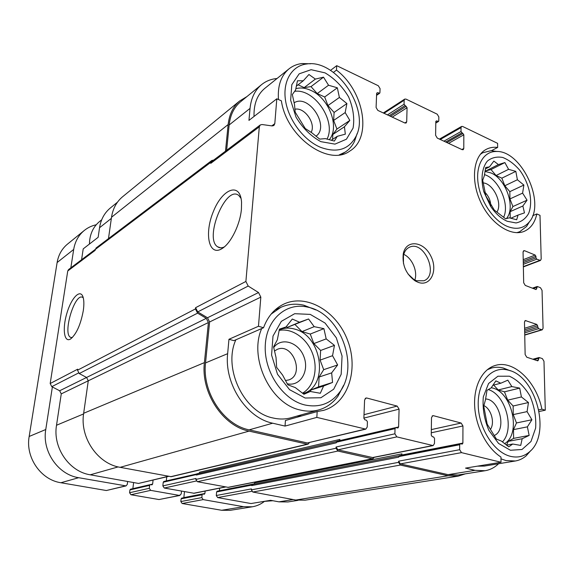<?xml version="1.0" encoding="UTF-8"?>
<svg xmlns="http://www.w3.org/2000/svg" width="574" height="574" viewBox="0 0 574 574"><rect width="100%" height="100%" fill="white"/><g stroke="black" fill="none" stroke-linecap="round" stroke-linejoin="round"><path stroke-width="0.86" d="M320.852 141.649L334.972 144.124L346.431 139.209L353.089 128.081C354.689 118.23 353.189 107.819 348.59 96.841C342.369 86.48 334.527 78.487 325.063 72.876L311.086 69.691L299.176 73.831L291.807 84.708L290.645 100.235L296.048 117.225C302.699 128.095 310.964 136.239 320.852 141.649M325.372 138.628L319.689 139.109L311.876 132.816L305.26 128.519L295.172 112.117L294.519 104.583L292.324 94.552L295.581 90.061L297.447 80.783L303.287 80.769L308.934 74.505L315.377 79.083L323.521 77.167L328.543 85.239L337.34 87.8L339.385 97.458L346.904 103.557L345.175 112.576L349.839 120.432L344.443 126.761L345.326 134.158L337.261 136.325L334.369 141.075L325.372 138.628M305.146 398.026L320.909 397.746L333.709 389.194L341.178 374.291L342.061 356.038L336.328 337.842L325.056 323.04L310.269 314.394L294.692 313.698L281.339 321.34L273.002 336.077L271.581 355.048L277.522 374.291L289.583 389.689L305.146 398.026M310.326 391.482L303.926 394.273L295.28 387.579L287.839 384.824L282.638 375.123L276.646 367.374L276.037 357.537L273.576 346.861L277.328 339.837L279.416 329.146L286.017 326.943L292.31 319.036L299.542 322.229L308.575 318.979L314.186 326.663L323.908 328.637L326.183 338.89L334.463 345.369L332.54 355.701L337.641 364.942L331.65 372.878L332.554 382.442L323.607 386.001L320.306 393.269L310.326 391.482L303.18 393.728M510.451 450.26L522.017 449.485L530.972 441.506L535.642 428.075C536.303 417.226 534.416 406.521 529.981 395.967C524.277 386.453 517.418 379.873 509.396 376.207L497.895 376.228L488.553 383.532L483.315 396.864C482.361 408.049 484.205 419.207 488.854 430.335L498.562 443.451L510.451 450.26M512.711 444.025L508.729 446.845L501.425 441.097L496.395 439.081L487.183 424.121L483.746 406.17L485.496 399.662L486.989 390.32L491.122 387.938L495.864 380.871L500.793 383.231L507.825 380.16L511.85 386.582L519.7 388.11L521.414 396.95L528.46 402.539L527.076 411.615L531.919 419.766L527.384 426.855L529.149 435.429L522.182 438.737L520.726 445.41L512.711 444.025L506.476 445.166M507.208 221.27L515.997 222.949C521.393 221.865 525.59 218.723 528.589 213.535C533.339 201.775 529.493 183.379 519.671 170.141C514.404 164.085 508.765 159.866 502.752 157.477C496.862 156.408 491.753 157.592 487.441 161.021C481.909 167.687 480.51 179.188 483.817 191.773L490.655 206.367C495.52 213.578 501.03 218.543 507.208 221.27M509.317 217.833L505.637 218.809L494.307 210.098L485.862 195.906L482.712 180.236L484.327 175.737L485.697 167.479L489.5 166.862L493.855 161.079L498.404 164.58L504.876 162.571L508.586 169.337L515.818 171.361L517.396 179.755L523.883 185.065L522.605 193.115L527.054 200.19L522.871 206.001L524.471 212.875L518.049 215.071L516.679 219.756L509.317 217.833M111.356 218.371L99.546 227.734L98.147 237.299L83.216 248.872L81.573 259.749M99.546 227.734C100.837 219.591 104.346 213.083 110.072 208.219L110.545 207.824M277.048 78.495C271.028 79.04 265.776 81.164 261.292 84.866C254.849 90.369 251.096 98.219 250.042 108.407L248.951 120.397L276.804 98.8L281.382 100.823C286.491 137.107 328.866 166.855 349.824 151.041C372.354 137.81 364.138 90.993 336.472 70.114L336.723 65.673L330.495 70.387M333.437 72.396L336.472 70.114M491.495 150.668L497.651 147.439L497.608 143.349L462.651 126.467L461.575 126.445L439.447 139.095M532.672 215.731L536.834 213.937L540.005 215.343L541.196 259.017L540.5 260.445L536.755 259.19L535.98 257.877L535.944 256.377L523.251 261.249M297.978 500.363L287.918 501.956L278.942 501.841L270.576 500.313L251.017 503.541L217.661 497.579L216.29 495.513L216.613 491.94L217.216 491.186L252.804 484.37M254.375 483.825L219.433 490.756M219.447 490.648L219.67 488.165M225.639 486.974L194.091 493.267L164.272 488.036L162.844 485.898L163.246 482.217L163.863 481.457L197.478 473.794M166.302 480.89L166.747 476.822M168.656 476.363L138.549 483.437L90.233 474.806C69.145 471.627 52.607 447.541 56.517 425.248L61.26 393.886L59.66 390.758L51.789 386.668L50.182 383.525L67.746 270.985L68.579 269.55L95.227 249.446M285.422 420.498L317.171 411.565L316.841 417.391L285.041 426.08L285.422 420.498M228.961 339.277L233.883 340.647L263.538 327.74L258.472 326.262L228.961 339.277L227.648 353.67L205.535 362.912L209.603 321.957L207.494 317.759L197.714 311.912L195.591 307.693L195.461 308.92L77.519 370.194L77.662 369.197L50.182 383.525M538.842 409.85L541.899 409.19C536.482 381.681 513.73 359.676 495.427 365.416C482.454 369.025 473.579 385.742 474.662 406.205C475.695 426.64 486.795 448.029 500.966 457.048L501.016 462.257L465.521 468.119L475.014 470.328L448.093 474.655L400.343 463.9L398.629 461.187L398.6 462.343L251.362 489.844L251.434 488.897L216.29 495.513M539.158 411.501L545.3 410.188L541.899 409.19M501.016 462.257L461.496 452.628L459.674 449.7L459.695 444.75L460.326 443.731L462.271 444.089L462.895 443.078L462.945 425.958L461.144 423.045L433.427 415.698L432.746 415.684L431.505 417.671L431.253 435.142L432.186 436.635L433.614 436.993L434.547 438.486L434.475 443.515L433.155 445.589L396.828 436.879L394.89 433.801L395.034 428.649L395.716 427.608L397.933 427.989L398.607 426.956L399.081 409.133L397.165 406.083L366.764 398.019L365.903 398.019L364.59 400.049L363.873 418.245L364.87 419.809L366.434 420.204L367.425 421.775L367.231 427.013L365.81 429.137L307.37 442.963L249.173 429.854C223.544 424.904 201.955 392.15 205.535 362.912M309.386 442.654L308.037 444.176L307.298 444.183L249.066 431.117C222.848 426.08 200.728 392.537 204.409 362.625L208.405 322.545L206.296 318.34L197.585 313.146L195.461 308.92M258.472 326.262L260.826 297.117L258.537 292.546L248.19 286.053L245.894 281.454L259.319 126.818L210.766 163.353L211.799 160.498L213.707 160.067M210.766 163.353L211.684 161.588L260.244 124.96L262.053 124.522L272.133 125.928L273.877 125.519L274.803 123.661L276.804 98.8M226.637 150.309L229.155 124.967C230.26 115.051 233.998 107.367 240.377 101.928L240.908 101.49M225.489 151.177L228.143 124.551C229.277 114.434 233.087 106.592 239.588 101.031L246.928 96.583M498.555 463.749C494.652 467.537 490.153 469.862 485.052 470.73L458.03 475.014L448.093 474.655M465.306 473.859L458.188 476.14L448.086 475.774L400.315 465.055L398.6 462.343M462.895 443.078L401.9 454.995L401.929 453.847L401.491 455.218M433.155 445.589L372.928 457.6L337.907 449.837L336.091 447.002L336.034 448.201L195.863 479.441L195.964 478.465L162.844 485.898M374.148 457.356L372.885 458.777L372.289 458.769L337.849 451.042L336.034 448.201M339.815 440.588L339.873 439.419L339.478 440.667M459.695 444.75L398.751 456.581L398.736 457.155L251.692 485.597L252.345 484.334M251.692 485.597L252.61 484.406L398.995 455.864M395.034 428.649L336.328 442.217L336.299 442.812L196.294 475.057L196.982 473.765M196.294 475.057L197.248 473.851L336.572 441.528M241.424 209.072L241.554 202.285C240.327 181.578 222.389 188.602 213.385 211.512C203.892 233.991 209.001 257.461 222.439 248.327C231.078 242.931 240.233 224.183 241.424 209.072M83.309 310.556C84.105 304.902 84.048 300.482 83.122 297.282C80.504 288.342 71.434 297.619 66.9 313.21C62.171 328.694 64.109 343.331 70.702 338.904C76.514 333.939 80.719 324.489 83.309 310.556M67.746 270.985L95.083 250.415L96.066 248.004L211.799 160.498M336.723 65.673L378.331 85.763L380.074 88.654L379.916 92.694L379.651 93.268L377.606 92.622L376.644 93.268M377.606 92.622L376.652 93.196L376.092 107.503L377.843 110.416L404.878 123.001L406.127 123.001L406.701 121.796L407.074 107.711L392.257 117.125M407.074 107.711L404.053 104.246L404.168 100.249L404.699 99.101L405.969 99.101L437.194 114.176L438.837 116.938L438.787 120.863L438.507 121.458L436.678 120.849L435.824 121.351M436.678 120.849L435.824 121.43L435.616 135.306L437.28 138.09L462.156 149.671L463.211 149.699L463.792 148.465L463.835 134.797L448.581 143.349M463.835 134.797L461.008 131.503L461.03 127.622L461.575 126.445M535.944 256.377L535.169 255.064L524.557 250.709L523.223 251.24M545.3 410.188L543.973 361.276L542.365 358.607L539.259 357.573L537.795 360.852L526.767 357.222L525.131 354.51L524.478 322.136L525.31 320.543L536.891 324.461L538.527 328.701L542.251 329.82L543.076 328.228L542.043 290.351L540.478 287.725L537.451 286.548L536.023 289.554L525.275 285.429L523.682 282.767L523.065 252.101L523.761 250.68L524.557 250.709M308.037 444.176L171.246 476.707L120.138 467.329C97.58 463.778 79.642 437.467 83.66 413.287L88.274 380.799L86.574 377.462L79.226 373.545L77.519 370.194M108.479 238.619L111.514 217.259C112.827 208.764 116.443 201.991 122.355 196.947L122.85 196.538M458.188 476.14L305.067 500.184L295.811 500.047L252.797 492.033L251.362 489.844M401.929 453.847L254.72 482.827L254.095 484.119M372.885 458.777L228.352 487.376L197.377 481.708L195.863 479.441M339.873 439.419L199.594 472.223L199.042 473.435M398.751 456.581L399.662 455.634M336.328 442.217L337.003 441.241L395.716 427.608M365.81 429.137L316.841 417.391M227.648 353.67C224.183 383.898 246.497 417.965 272.679 423.203L285.041 426.08M259.319 126.818L260.244 124.96M485.052 470.73L475.014 470.328M418.159 282.336C430.801 287.093 438.428 270.117 430.644 255.695C423.332 240.972 406.012 239.372 403.278 253.722C402.037 265.088 405.997 274.15 415.167 280.908L418.159 282.336M317.171 411.565L323.657 410.338C348.145 403.328 358.872 369.469 347.665 340.49C336.902 311.338 306.695 293.257 283.814 304.105C274.48 308.611 267.721 316.489 263.538 327.74M497.651 147.439C493.432 146.908 489.593 147.561 486.128 149.405C473.277 156.056 470.465 180.48 480.747 202.199C490.863 224.004 511.247 237.134 524.414 231.25C530.799 228.344 534.939 222.569 536.834 213.937M83.273 297.834L82.649 297.382C74.742 292.424 62.229 334.405 70.717 337.404L72.346 337.541M241.051 198.417L238.856 195.54C225.948 184.254 203.777 238.547 217.646 246.813C219.498 248.083 221.708 248.126 224.269 246.949M297.346 417.14L301.379 414.837M235.864 339.786C222.769 368.235 243.871 412.462 273.059 417.987C279.445 419.458 285.565 419.35 291.441 417.65L318.649 409.951M264.987 88.217L264.499 88.604C257.159 94.918 253.672 104.203 254.038 116.45M500.98 458.827L505.974 460.57L515.395 460.987L484.334 466.081L477.381 466.16M263.961 501.403L272.894 500.736M515.395 460.987C519.355 460.298 522.921 458.597 526.093 455.885L530.878 450.49M510.351 370.811L503.333 368.013C499.244 366.98 495.297 366.994 491.488 368.049L487.168 369.792M510.537 456.352C517.626 457.995 523.847 456.567 529.214 452.061C551.829 434.554 536.094 375.496 507.925 370.072C491.896 365.767 477.69 381.437 478.207 404.763C478.494 428.025 493.927 452.463 510.537 456.352M261.701 328.543C248.535 357.975 270.519 404.139 300.389 410.044C306.925 411.608 313.174 411.529 319.151 409.807C326.821 407.475 333.107 402.912 338.007 396.096L343.604 385.333M315.678 309.888L303.833 305.203C295.71 303.352 288.019 304.084 280.758 307.384L271.107 314.122M304.722 404.935C319.309 407.971 330.976 403.68 339.729 392.064C359.963 365.882 340.045 313.282 307.793 307.147C286.641 301.967 266.408 319.044 265.274 345.34C263.846 371.565 282.681 399.741 304.722 404.935M490.49 429.28C495.053 422.715 491.136 408.81 483.86 405.61M494.2 435.537C507.107 430.263 499.66 399.16 485.575 398.98M502.408 441.93C515.072 429.065 505.572 394.467 488.23 389.567M491.279 387.694L492.729 388.053C512.331 392.652 521.35 433.98 504.553 443.673M285.414 380.533L288.7 379.945C304.988 374.951 292.762 342.348 277.264 349.365L274.437 351.073M287.222 383.762C300.209 386.833 309.587 371.177 303.94 356.806C298.753 342.262 281.468 336.701 273.705 347.543M302.469 393.204C314.021 386.596 318.34 368.91 312.579 353.634C306.925 338.316 292.137 327.847 279.129 330.416M279.251 329.878L279.273 329.871C284.187 327.797 289.368 327.56 294.806 329.139C322.279 335.776 329.275 386.446 303.108 393.534L303.108 393.534M99.811 221.32L99.388 221.657C92.952 227.153 89.637 234.615 89.444 244.043M516.779 232.685L519.692 231.738L526.58 226.457L529.666 221.413M497.263 151.522L491.143 150.668L482.741 152.749L480.395 154.27M507.28 226.4C516.363 229.93 523.631 228.524 529.085 222.174C546.319 203.368 521.379 149.879 496.036 151.486C483.595 151.421 475.487 165.283 478.142 183.537C480.696 201.761 493.712 220.768 507.28 226.4M339.263 154.872L345.225 152.088C349.214 149.484 352.321 145.882 354.538 141.297L357.143 133.527M310.634 63.786L301.917 63.542C296.909 64.145 292.525 65.981 288.751 69.067C280.923 75.854 277.5 86.014 278.483 99.546M320.5 147.31C336.938 153.244 348.734 149.663 355.887 136.569C370.517 109.928 336.658 59.022 306.81 63.965C291.857 65.623 282.437 81.156 285.551 100.687C288.571 120.196 303.811 140.343 320.5 147.31M490.77 206.547C490.842 201.144 488.912 196.416 484.994 192.355M496.905 212.057C502.846 203.533 493.375 183.479 483.129 182.905M503.62 217.281C510.049 204.229 498.619 178.751 484.463 174.618M484.944 171.411L491.028 172.968C506.268 179.203 516.026 208.104 506.34 218.637M311.137 132.386C316.181 123.539 304.464 106.836 294.821 109.261M315.944 136.239C330.258 126.538 308.647 93.297 294.067 102.832M327.001 139.13C336.622 121.365 314.437 88.274 294.62 91.338M295.811 88.683C300.467 87.406 305.447 87.958 310.749 90.348C329.089 98.046 340.081 127.378 329.196 139.762M414.844 280.026C417.886 271.423 412.096 258.035 403.744 254.354M407.999 273.977L413.897 279.502L416.53 280.758L423.892 280.772C439.426 275.125 423.899 239.638 409.269 247.322C406.277 248.793 404.333 251.548 403.436 255.588L403.457 263.473M485.396 168.943L489.5 166.862M485.109 170.485L485.941 170.873L498.404 164.58M485.941 170.873L491 169.56L504.876 162.571M491 169.56L496.072 175.515L508.586 169.337M496.072 175.515L501.855 178.162L515.818 171.361M501.855 178.162L504.811 185.761L517.396 179.755M504.811 185.761L509.827 191.637L523.883 185.065M509.827 191.637L509.942 198.934L522.605 193.115M509.942 198.934L512.898 206.547L527.054 200.19M512.898 206.547L510.135 211.67L522.871 206.001M510.135 211.67L510.236 218.106M510.76 218.263L518.049 215.071M492.822 385.262L500.793 383.231M493.64 385.054L498.21 389.961L511.85 386.582M498.21 389.961L504.474 391.827L519.7 388.11M504.474 391.827L507.689 400.157L521.414 396.95M507.689 400.157L513.12 406.005L528.46 402.539M513.12 406.005L513.256 414.6L527.076 411.615M513.256 414.6L516.471 422.952L531.919 419.766M516.471 422.952L513.486 429.625L527.384 426.855M513.486 429.625L513.622 438.371L529.149 435.429M513.622 438.371L508.241 441.349L522.182 438.737M508.241 441.349L506.533 445.159M279.273 329.792L286.017 326.943M286.082 326.864L287.502 327.288L299.542 322.229M287.502 327.288L308.575 318.979M295.108 324.626L302.003 331.6L314.186 326.663M302.003 331.6L310.254 334.054L323.908 328.637M310.254 334.054L313.849 343.582L326.183 338.89M313.849 343.582L320.636 350.449L334.463 345.369M320.636 350.449L320.091 360.106L332.54 355.701M320.091 360.106L323.7 369.663L337.641 364.942M323.7 369.663L319.137 377.01L331.65 372.878M319.137 377.01L318.577 386.862L332.554 382.442M318.577 386.862L311.108 389.94L323.607 386.001M311.108 389.94L310.103 391.554M296.277 86.179L303.287 80.769M298.057 84.801L304.177 87.607L315.377 79.083M304.177 87.607L311 86.609L323.521 77.167M311 86.609L317.228 93.584L328.543 85.239M317.228 93.584L324.669 96.992L337.34 87.8M324.669 96.992L327.948 105.573L339.385 97.458M327.948 105.573L334.09 112.447L346.904 103.557M334.09 112.447L333.637 120.454L345.175 112.576M333.637 120.454L336.931 129.057L349.839 120.432M336.931 129.057L332.848 134.46L344.443 126.761M332.848 134.46L332.568 139.41M331.212 140.3L337.261 136.325M70.839 267.843L73.694 249.439C75 241.654 78.437 235.405 84.012 230.683C87.578 227.749 91.646 225.776 96.231 224.757M127.643 481.493L127.292 484.399L126.036 485.905L106.341 490.526L60.894 482.741C40.833 479.857 25.299 457.392 29.166 436.47L57.12 262.54C58.419 254.999 61.798 248.922 67.258 244.309L67.71 243.936M264.384 501.439C260.775 504.259 256.757 506.038 252.345 506.785L243.584 506.713L203.174 499.61L201.84 497.593L202.105 494.759L202.701 494.02L204.315 494.221L204.904 493.489L205.133 491.064M252.345 506.785L230.21 510.322L221.621 510.272L182.137 503.506L180.839 501.568L181.119 498.828L181.707 498.117L202.701 494.02M184.469 491.645L183.845 497.701M181.506 491.122L181.212 493.941L179.483 495.441L150.675 490.368L149.276 488.287L149.613 485.374L150.223 484.628L152.01 484.829L152.619 484.083L153.079 480.094M179.992 495.434L159.012 499.545L130.937 494.738L129.581 492.736L129.925 489.923L130.528 489.199L150.223 484.628M132.867 488.661L133.606 482.555M126.036 485.905L78.66 477.704C58.003 474.641 41.88 451.236 45.769 429.51L52.37 386.969M293.178 499.552L278.942 501.841M251.742 491.301L217.661 497.579M168.326 476.298L138.549 483.437M118.158 466.906L90.233 474.806M83.574 413.933L56.517 425.248M88.274 380.792L61.26 393.886M206.296 318.34L59.66 390.758M78.48 373L51.789 386.668M245.894 281.454L195.591 307.693M210.88 162.263L95.219 249.503M406.701 121.796L404.806 122.965M404.053 104.246L387.472 114.893M404.168 100.249L384.02 113.293M463.792 148.465L461.84 149.527M461.008 131.503L443.924 141.182M461.03 127.622L440.265 139.482M539.754 260.409L523.359 266.601M536.755 259.19L523.309 264.298M535.169 255.064L523.215 259.67M541.598 329.792L524.736 334.879M538.527 328.701L524.693 332.906M536.891 324.461L524.6 328.256M526.006 320.572L524.779 320.959M459.674 449.7L398.629 461.187M251.728 485.123L216.613 491.94M462.945 425.958L431.289 432.782M461.144 423.045L431.332 429.596M433.427 415.698L432.157 415.999M225.374 486.924L193.574 493.274M196.286 480.998L164.272 488.036M394.89 433.801L336.091 447.002M196.344 474.569L163.246 482.217M199.192 473.27L197.126 473.744M398.607 426.956L395.881 427.587M399.081 409.133L363.88 418.109M397.165 406.083L364.016 414.686M366.764 398.019L365.193 398.464M307.298 444.183L170.593 476.721M249.066 431.117L120.138 467.329M204.409 362.625L83.66 413.287M208.405 322.545L88.274 380.799M197.585 313.146L79.226 373.545M228.143 124.551L111.514 217.259M448.086 475.774L295.811 500.047M400.315 465.055L252.797 492.033M372.289 458.769L227.821 487.383M337.849 451.042L197.377 481.708M365.035 429.13L307.37 442.963M272.679 423.203L249.173 429.854M260.826 297.117L209.603 321.957M258.537 292.546L207.494 317.759M248.19 286.053L197.714 311.912M274.803 123.661L271.803 125.885M250.042 108.407L229.155 124.967M378.969 93.275L376.587 94.889M406.22 106.298L390.514 116.314M404.907 105.666L389.215 115.704M437.933 121.444L435.802 122.714M463.031 133.441L446.852 142.546M461.819 132.859L445.646 141.986M535.98 257.877L523.28 262.734M536.762 288.822L535.37 289.303M536.719 287.28L533.253 288.492M537.73 327.374L524.665 331.363M537.687 325.788L524.636 329.799M538.548 360.02L536.755 360.508M538.512 358.398L534.035 359.611M461.496 452.628L400.343 463.9M432.538 445.575L372.332 457.593M396.828 436.879L337.907 449.837M57.12 262.54L73.694 249.439M221.621 510.272L243.584 506.713M182.137 503.506L203.174 499.61M180.839 501.568L201.84 497.593M181.119 498.828L202.105 494.759M183.867 497.601L204.904 493.489M159.012 499.545L179.483 495.441M130.937 494.738L150.675 490.368M129.581 492.736L149.276 488.287M129.925 489.923L149.613 485.374M150.359 484.607L152.619 484.083M106.341 490.526L125.412 485.927M60.894 482.741L78.66 477.704M29.166 436.47L45.769 429.51M490.835 204.66L490.655 206.367M485.037 192.555L483.817 191.773M117.469 202.184L110.072 208.219M239.588 101.031L122.355 196.947M261.292 84.866L240.377 101.928M379.651 93.268L376.566 95.356M404.699 99.101L383.324 112.963M438.507 121.458L435.795 123.066M540.5 260.445L523.366 266.91M537.092 286.534L532.421 288.17M542.251 329.82L524.744 335.101M538.95 357.559L532.851 359.224M460.326 443.731L399.382 455.627M71.52 337.612L70.717 337.404M220.595 247.803L217.646 246.813M323.14 410.482L323.657 410.338M488.28 368.931L491.488 368.049M507.925 370.072L503.333 368.013M529.214 452.061L526.093 455.885M275.039 309.982L280.758 307.384M307.793 307.147L303.833 305.203M339.729 392.064L338.007 396.096M349.344 151.335L349.824 151.041M99.388 221.657L101.684 219.806M517.425 232.685L519.692 231.738M480.804 153.767L482.741 152.749M496.036 151.486L491.143 150.668M529.085 222.174L526.58 226.457M341.394 154.499L344.766 152.375M264.499 88.604L288.751 69.067M306.81 63.965L301.917 63.542M355.887 136.569L354.538 141.297M413.897 279.502L415.167 280.908M403.436 255.588L403.278 253.722M67.258 244.309L84.012 230.683"/></g></svg>
